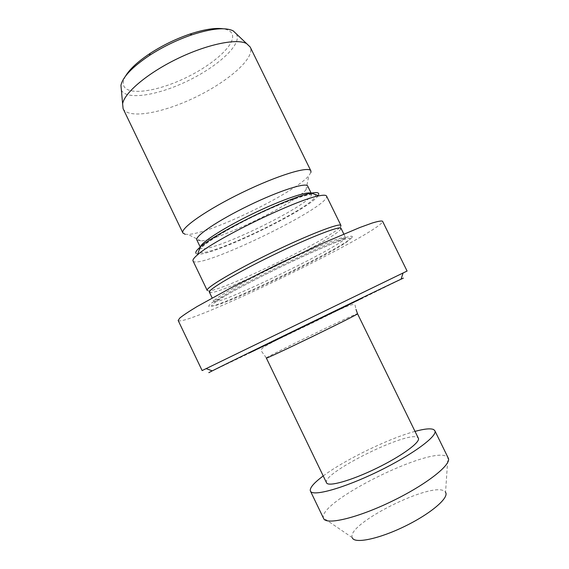 <?xml version="1.0" encoding="UTF-8"?>
<svg xmlns="http://www.w3.org/2000/svg" width="569" height="569" viewBox="0 0 569 569"><rect width="100%" height="100%" fill="white"/><g stroke="black" fill="none" stroke-linecap="round" stroke-linejoin="round"><path stroke-width="0.43" stroke-dasharray="2.85 2.13" d="M352.339 537.861L352.247 537.634C346.016 523.878 433.592 480.385 444.844 491.545L445.548 492.327L447.881 457.49L448.23 458.045M323.64 518.537L323.427 517.925C318.356 501.431 431.601 445.413 446.935 456.665L447.881 457.49M323.228 475.947C344.729 459.823 389.047 438.308 415.014 431.38M326.514 482.761C321.058 473.429 408.386 430.171 417.682 437.511L418.357 438.222M178.168 320.489L178.694 320.831C191.689 323.647 365.163 239.947 381.514 223.133L382.553 221.241M352.104 237.301C353.377 235.417 349.622 236.028 340.817 239.129C327.957 243.895 306.101 253.497 282.366 264.877C264.137 273.717 247.956 281.975 233.831 289.657L213.972 301.357C210.274 303.953 208.538 305.617 208.752 306.35C213.887 310.461 344.174 247.629 352.104 237.301M209.399 292.196L210.708 292.58C223.894 292.886 332.581 240.111 340.504 229.556L341.009 228.29M207.365 290.588L208.56 290.823C222.18 291.278 332.374 237.764 340.447 226.789L340.703 226.441M193.033 260.943L193.19 261.178C199.356 269.585 321.734 210.928 326.471 197.415L326.563 196.106M195.999 253.276C201.277 261.854 315.062 207.358 318.597 194.676M196.831 239.947L200.885 240.915C219.229 240.203 294.066 203.866 305.966 189.89L307.751 187.18L307.715 186.106M185.117 234.279L187.976 234.4C210.061 233.959 294.827 192.799 308.832 175.714L310.93 172.364M123.103 108.693L123.402 109.241C129.526 118.921 161.802 113.096 192.955 98.43C224.158 83.885 251.206 62 250.844 49.738L250.168 46.999M121.361 90.023L121.666 90.627C127.257 100.137 156.816 95.443 185.323 82.057C213.873 68.785 238.219 48.365 237.344 36.757L236.569 34.083M125.557 76.082C123.117 80.385 122.627 83.856 124.07 86.502C129.206 95.578 157.008 91.31 183.887 78.693C210.807 66.189 233.624 46.886 232.614 35.968C232.195 32.106 229.001 29.702 223.02 28.756M403.371 278.12L312.53 322.858L208.823 372.638M266.328 357.993C265.076 357.382 352.147 315.013 357.211 313.761L357.51 313.725M349.8 239.286C350.981 237.515 347.325 238.141 338.832 241.156C326.435 245.78 305.439 255.019 282.679 265.936C265.197 274.414 249.663 282.338 236.078 289.706C219.399 298.889 210.836 304.657 211.796 305.773C216.341 309.842 342.453 249.023 349.8 239.286M345.219 238.333L345.518 237.493C345.141 235.025 314.237 247.43 277.622 265.225C240.993 282.992 212.13 299.607 213.844 301.435L213.937 301.549C217.955 305.909 338.74 247.679 345.219 238.333M200.501 246.818L200.622 247.792C204.876 256.128 308.988 206.291 311.492 194.818L311.485 193.801L310.845 193.24M315.425 196.191C318.064 190.323 290.994 198.517 257.024 214.762C223.041 230.95 196.028 248.617 199.221 251.74C203.866 260.069 312.409 208.09 315.425 196.191M352.247 537.634L323.427 517.925M343.818 234.03L345.518 237.493C346.507 238.71 318.974 248.091 285.631 264.564C265.943 274.045 248.902 282.708 234.499 290.546L215.431 301.286L213.844 301.435L212.166 297.957M340.504 229.556L340.447 226.789M210.708 292.58L208.56 290.823M311.172 193.168L311.485 193.801L305.204 195.295C295.987 197.841 278.518 204.563 259.407 213.524C239.243 223.297 224.577 230.893 207.223 242.494L200.551 247.671L200.245 247.031M305.966 189.89L308.832 175.714M200.885 240.915L187.976 234.4M266.214 357.759L261.278 350.945C260.858 349.608 261.199 348.733 266.264 345.596C273.198 341.635 290.446 333.114 306.648 325.24C322.843 317.381 340.283 309.059 347.652 306.065C352.496 304.209 354.978 303.988 355.092 305.389L356.03 309.415"/><path stroke-width="0.85" d="M415.014 431.38C424.453 428.813 430.669 428.215 433.663 429.574L434.83 430.683C438.109 435.826 412.397 454.866 377.837 471.609C343.306 488.415 312.438 496.844 310.432 491.09L310.318 490.805C309.742 487.725 314.045 482.775 323.228 475.947M208.823 372.638L212.251 370.867C237.572 358.065 375.348 291.164 401.067 279.187L403.371 278.12M202.422 370.419L407.084 271.036L202.422 370.419M340.703 226.441L340.952 225.452C340.34 222.465 308.732 234.584 271.52 252.672C234.3 270.723 205.231 288.07 207.201 290.403L207.365 290.588M310.93 172.364L310.873 170.878C309.166 165.771 277.828 175.202 242.302 192.486C206.746 209.719 179.953 228.518 182.912 233.013L185.117 234.279M223.02 28.756C214.975 27.696 203.951 29.46 189.954 34.055C175.906 38.87 162.642 45.307 150.166 53.379C137.897 61.537 129.696 69.105 125.557 76.082M236.569 34.083L233.155 30.847C225.488 27.113 211.782 28.414 192.038 34.766C176.995 39.93 162.798 46.822 149.441 55.449C132.243 67.042 122.733 77 120.934 85.336L121.361 90.023M310.873 170.878L250.168 46.999L246.583 43.571C236.789 38.201 207.088 44.254 177.35 58.721C147.584 73.145 124.462 92.74 122.62 103.764L123.103 108.693L182.912 233.013M311.172 193.168L307.715 186.106C306.371 182.059 279.301 190.672 248.66 205.58C217.998 220.445 194.477 236.384 196.831 239.947L200.245 247.031M318.597 194.676C319.365 192.592 316.983 192.073 311.456 193.119C290.688 196.241 215.324 232.835 200.032 247.223C196.554 250.232 195.21 252.252 195.999 253.276M340.952 225.452L326.563 196.106C326.03 195.018 323.519 194.925 319.031 195.836C296.869 199.37 213.965 239.627 197.486 254.862C193.993 257.828 192.507 259.855 193.033 260.943L207.201 290.403M343.818 234.03L341.009 228.29C340.44 225.445 309.372 237.472 272.779 255.253C236.171 273.013 207.507 289.991 209.399 292.196L212.166 297.957M407.084 271.036L382.553 221.241C381.472 220.665 377.98 221.27 372.083 223.069L359.928 227.472L323.548 242.863L277.267 264.493L231.64 287.487L197.052 306.563C188.858 311.513 183.104 315.347 179.79 318.05L178.168 320.489L202.123 370.554M356.03 309.415L357.51 313.725L418.357 438.222C420.733 442.099 401.558 456.174 376.287 468.415C351.037 480.713 328.114 487.071 326.535 482.811L326.514 482.761M434.83 430.683L448.23 458.045C452.042 464.261 426.8 484.383 392.176 501.147C357.588 517.982 326.172 525.379 323.64 518.537L310.432 491.09M445.548 492.327C449.439 497.626 430.946 513.587 404.964 526.24C379.018 538.964 354.572 543.978 352.339 537.861M362.609 297.921L250.374 352.453L362.609 297.921M357.51 313.725C361.343 313.135 263.497 360.646 266.328 358.001L326.535 482.811M310.845 193.24C306.897 191.084 281.072 200.004 252.657 213.816C224.236 227.6 201.255 242.387 200.501 246.818M401.067 279.187L403.072 273.013M212.251 370.867L206.163 368.627M150.166 53.379L149.441 55.449M189.954 34.055L192.038 34.766M120.934 85.336L122.62 103.764M233.155 30.847L246.583 43.571M200.032 247.223L197.486 254.862M311.456 193.119L319.031 195.836"/></g></svg>
